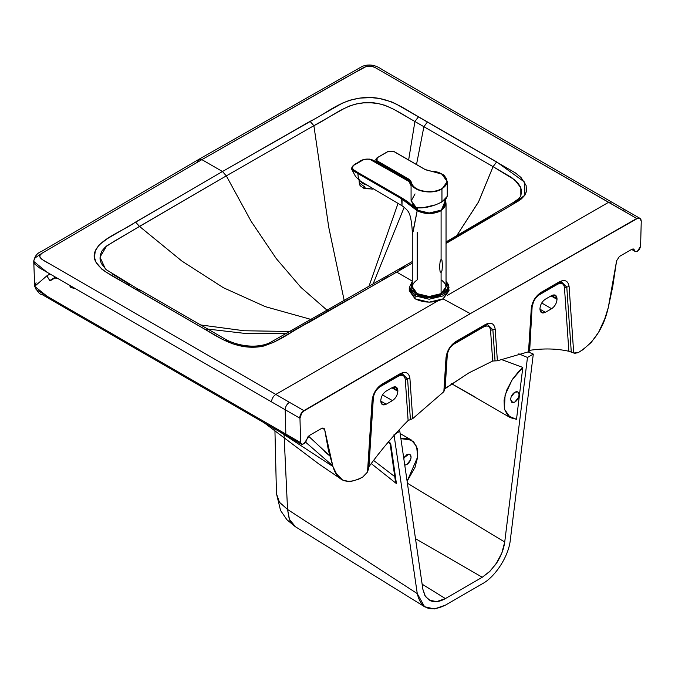<?xml version="1.0" encoding="UTF-8"?>
<svg xmlns="http://www.w3.org/2000/svg" width="675" height="675" viewBox="0 0 675 675"><rect width="100%" height="100%" fill="white"/><g stroke="black" fill="none" stroke-linecap="round" stroke-linejoin="round"><path stroke-width="1.01" d="M412.273 261.546L269.232 343.069C253.311 349.743 233.187 344.267 224.066 338.462L139.379 289.6L136.62 289.879L205.807 329.822L208.55 329.543L205.807 329.822C219.071 337.669 236.714 349.777 259.698 346.773C280.032 342.276 292.039 330.455 308.745 322.473L396.689 272.109L394.402 271.882L396.689 272.109L412.273 263.098L396.689 272.109L412.273 281.104L396.689 272.109L273.898 342.208L263.697 346.064L256.871 347.051L246.476 346.823L232.74 343.862L221.754 339.002L105.697 271.882L101.891 269.224L95.918 262.145L94.492 257.377L95.268 250.94L98.98 245.017L107.553 238.545L222.472 171.526L201.884 159.637L346.157 77.372L366.356 66.412C369.672 65.602 372.76 66.082 375.604 67.838L637.031 218.658L470.323 313.656L304.189 410.813L301.674 413.252L299.97 418.255L271.544 401.887C271.772 398.731 273.189 396.242 275.813 394.428L50.431 264.296C41.453 259.512 35.758 256.348 42.955 252.678L201.884 159.637L42.213 253.117L40.095 255.091L39.876 257.048L41.951 259.402L275.813 394.428L437.366 301.16L275.813 394.428L289.44 402.3L275.813 394.428C273.189 396.242 271.772 398.731 271.544 401.887L285.188 409.759C285.407 406.603 286.824 404.114 289.44 402.3L303.91 410.653L289.44 402.3C286.824 404.114 285.407 406.603 285.188 409.75L299.683 418.087C299.902 414.965 301.312 412.484 303.91 410.653L470.323 313.656L443.087 298.89L470.323 313.656L303.91 410.653C301.312 412.484 299.902 414.965 299.683 418.087L299.97 418.255C300.189 415.125 301.59 412.644 304.189 410.813L470.323 313.656L636.744 218.497L608.563 202.323L447.28 295.431L608.563 202.323L611.575 202.019L608.563 202.323L375.275 67.643L371.579 66.234L367.073 66.251L364.019 67.331L201.884 159.637L198.863 159.342L197.615 162.101M33.75 261.411L34.459 263.849L39.521 267.924L271.544 401.887L47.022 272.261L33.75 261.427C34.577 256.357 37.167 253.024 41.513 251.446L198.863 159.342L362.281 66.378C372.364 62.454 379.595 67.947 382.911 70.014L625.21 209.883L622.207 210.178L625.21 209.883L639.714 218.219L636.744 218.497L640.001 218.379L641.25 221.214C641.031 218.337 639.63 217.477 637.031 218.658L640.001 218.379M197.623 162.177C197.843 159.275 199.26 158.422 201.884 159.637L222.472 171.526L342.52 103.081L349.768 100.229L360.02 98.078L371.174 97.63L379.426 98.457L391.686 101.908L396.301 104.102L515.396 172.91L520.973 177.457L526.103 185.38L526.5 191.379L524.779 195.328L521.446 198.863L518.105 201.218L446.04 243.481L510.823 205.546L524.88 195.185L524.627 182.132L496.648 161.907L493.079 166.657L478.626 201.757L456.747 235.668L478.381 202.23L493.079 166.657L423.892 126.706L416.509 164.523L423.892 126.706L393.93 109.392L384.851 105.258L378.051 103.553L370.803 102.769L363.428 102.895L356.307 103.933L349.76 105.899L343.845 108.692L313.883 125.685L328.725 227.154L344.233 300.704L328.725 227.154L313.883 125.685L226.319 175.871L251.218 221.459L276.328 258.677L300.932 287.39L327.265 310.39L300.932 287.39L276.328 258.677L251.218 221.459L226.319 175.871L114.328 241.161L105.41 246.974L102.119 250.695L100.313 254.804L100.018 259.107L101.242 263.377L105.865 269.325M55.806 278.75L57.021 278.032L55.806 278.75M631.775 249.337L619.397 256.483L616.596 260.812L619.397 256.483L631.775 249.337L633.369 248.982L635.268 251.505L636.584 251.665L639.36 249.598L640.592 246.35L641.25 221.214L640.592 246.35L637.343 251.345L635.31 251.539L633.8 249.142L631.775 249.337M322.287 428.06L324.624 429.376L321.823 428.288L309.445 435.426L321.823 428.288L323.941 428.152L324.624 429.376L328.455 450.529L332.918 466.493L336.471 473.791L342.596 480.06L350.021 481.714L358.602 479.233L362.779 477.006L367.512 472.044L372.111 400.326C373.056 393.432 376.304 388.083 381.864 384.277L400.182 373.697C405.734 371.09 408.983 372.684 409.927 378.498L412.703 418.643L443.838 391.694L446.023 357.657C446.96 350.764 450.208 345.414 455.768 341.609L485.452 324.464C491.012 321.857 494.26 323.452 495.197 329.265L497.382 360.779L528.517 351.785L531.292 308.424C532.237 301.531 535.486 296.182 541.038 292.376L559.356 281.796C564.916 279.188 568.164 280.783 569.109 286.597L573.708 353L578.18 352.645L582.618 349.895L591.199 342.47L598.624 332.243L604.749 318.895L608.302 307.496L612.765 286.394L616.596 260.812L608.302 307.496C603.72 328.075 593.679 343.119 578.18 352.645L574.822 353.295L568.865 351.262C556.664 348.553 543.611 348.241 529.689 350.333L528.517 351.785L497.382 360.779L492.682 361.024L468.906 372.878L444.665 388.943L445.129 388.479L447.263 355.236L445.129 388.479L468.906 372.878L492.682 361.024L490.548 330.244C489.89 326.185 487.628 325.072 483.747 326.894L454.064 344.031C450.183 346.688 447.913 350.418 447.263 355.236C447.913 350.418 450.183 346.688 454.064 344.031L483.747 326.894C487.628 325.072 489.89 326.185 490.548 330.244L492.682 361.024L497.382 360.779L495.197 329.265L492.877 329.754L495.037 360.897L492.877 329.754L495.197 329.265C494.26 323.452 491.012 321.857 485.452 324.464L484.937 325.578L485.452 324.464L455.768 341.609L454.916 342.824L455.768 341.609C450.208 345.414 446.96 350.764 446.023 357.657L446.723 356.805C447.905 350.123 450.748 345.414 455.271 342.714L484.954 325.569L487.561 324.599M299.97 418.255L300.628 442.623L301.86 444.462L304.636 443.315L305.952 441.636L307.851 436.919L309.445 435.426L303.877 443.872L301.455 444.302L300.628 442.623L285.846 434.093L286.681 435.772L285.846 434.093L300.628 442.623L299.97 418.255M632.357 249.067L634.559 250.341L632.357 249.067M455.254 342.723L454.916 342.824C450.2 346.047 447.441 350.595 446.639 356.442L446.023 357.657L443.838 391.694L444.479 390.082L443.838 391.694L412.703 418.643L408.122 420.517C394.2 434.498 381.139 449.888 368.938 466.687L373.351 397.904L368.938 466.687C381.139 449.888 394.2 434.498 408.122 420.517L405.278 379.477C404.62 375.418 402.351 374.304 398.469 376.127L380.16 386.699C376.279 389.357 374.009 393.086 373.351 397.904C374.009 393.086 376.279 389.357 380.16 386.699L398.469 376.127C402.351 374.304 404.62 375.418 405.278 379.477L408.122 420.517L412.703 418.643L409.927 378.498L407.599 378.987L410.408 419.572L407.599 378.987L409.927 378.498C408.983 372.684 405.734 371.09 400.182 373.697L399.659 374.811L400.182 373.697L381.864 384.277L381.012 385.493L381.864 384.277C376.304 388.083 373.056 393.432 372.111 400.326L372.819 399.473M381.341 385.391L381.012 385.493C376.287 388.716 373.537 393.263 372.735 399.111L372.111 400.326L367.512 472.044L363.049 476.845C347.541 485.232 337.5 481.773 332.918 466.493L279.602 431.688L332.918 466.493L324.624 429.376L322.177 428.001M573.708 353L569.109 286.597L566.781 287.086L571.286 352.114L573.708 353M561.33 281.956L566.781 287.086L569.109 286.597C568.164 280.783 564.916 279.188 559.356 281.796L558.841 282.909L559.356 281.796L541.038 292.376L540.186 293.583L541.038 292.376C535.486 296.182 532.237 301.531 531.292 308.424L532.001 307.572L529.192 351.329M540.523 293.49L540.186 293.583C535.469 296.814 532.71 301.354 531.917 307.209L531.292 308.424L528.517 351.785L529.689 350.333L532.153 306.248L529.689 350.333C543.611 348.241 556.664 348.553 568.865 351.262L564.452 287.575C563.802 283.517 561.533 282.403 557.651 284.226L539.333 294.798C535.461 297.456 533.191 301.185 532.533 306.003C533.191 301.185 535.461 297.456 539.333 294.798L557.651 284.226C561.533 282.403 563.802 283.517 564.452 287.575L568.865 351.262L571.286 352.114L566.781 287.086L564.452 287.575L566.781 287.086L561.499 281.931M487.477 324.616L492.877 329.754L490.548 330.244L492.877 329.754L487.595 324.599M402.384 373.823L407.599 378.987L405.278 379.477L407.599 378.987L402.249 373.84M367.512 472.044L368.229 469.344M285.188 409.759L285.846 434.093L46.997 296.215L47.824 297.886L46.997 296.215L285.846 434.093L285.188 409.759M50.169 280.808L53.376 278.902M75.423 288.655L70.951 287.567L69.069 284.985M551.618 308.711L545.366 312.323C542.109 313.808 540.312 312.77 539.966 309.209L539.966 308.551C540.312 304.594 542.109 301.472 545.366 299.194L551.618 295.582C554.875 294.098 556.681 295.144 557.018 298.704L557.018 299.363C556.681 303.32 554.875 306.433 551.618 308.711C554.875 306.433 556.681 303.32 557.018 299.363L551.053 295.912L557.018 299.363L557.018 298.704L551.618 295.582L557.018 298.704L555.441 295.203L551.618 295.582L545.366 299.194C542.109 301.472 540.312 304.594 539.966 308.551L541.553 312.702L545.366 312.323L539.966 309.209L545.366 312.323L551.618 308.711L541.696 302.982L551.618 308.711M368.449 467.539L368.938 466.687M386.184 404.224C382.927 405.709 381.13 404.671 380.784 401.11L380.784 400.452C381.13 396.495 382.927 393.373 386.184 391.095L392.445 387.484C395.702 385.999 397.499 387.045 397.845 390.606L397.845 391.264C397.499 395.221 395.702 398.343 392.445 400.613L386.184 404.224L380.784 401.11L382.371 404.603L386.184 404.224L392.445 400.613C395.702 398.343 397.499 395.221 397.845 391.264L396.259 387.113L392.445 387.484L386.184 391.095C382.927 393.373 381.13 396.495 380.784 400.452L380.784 401.11L386.184 404.224M557.795 283.517L557.651 284.226L557.795 283.517M539.435 294.207L539.333 294.798L539.435 294.207M483.891 326.185L483.747 326.894L483.891 326.185M454.157 343.44L454.064 344.031L454.157 343.44M398.613 375.418L398.469 376.127L398.613 375.418M380.253 386.108L380.16 386.699L380.253 386.108M332.598 465.64L305.606 442.193M308.517 436.143L329.653 455.777L324.413 451.516M50.009 273.983L46.879 275.839L49.748 280.572L46.879 275.839L50.009 273.983M36.07 282.707L34.661 286.048L36.062 289.398L46.997 296.215L34.67 286.327L46.879 275.839M33.826 260.499L35.142 257.875L41.251 253.699M392.445 387.484L397.845 390.606L392.445 387.484M391.871 387.813L397.845 391.264L391.871 387.813M382.514 394.883L392.445 400.613L382.514 394.883M55.51 277.155L49.748 280.572M368.879 286.58L398.031 203.428L368.879 286.58M404.511 178.664L404.679 177.955L404.511 178.664M408.637 159.983L414.914 121.517L408.637 159.983M399.077 270.27L404.679 267.03M446.04 242.983L494.176 214.793M520.838 196.012L521.598 190.51L520.273 186.545L517.658 182.739L511.709 177.601L493.079 166.657L514.772 179.913L520.822 187.726L520.838 196.012L518.94 198.526L513.633 202.272L446.04 241.92M404.232 207.233L372.98 284.226L404.232 207.233M225.627 339.77L228.369 341.179M237.296 344.613L250.653 346.933L257.386 346.891M291.836 331.611L348.528 299.329M382.269 279.965L387.88 276.733M286.968 333.315L245.759 333.501L207.731 329.071L245.759 333.501L286.968 333.315M290.216 331.467L244.164 330.758L200.568 324.945L244.164 330.758L290.216 331.467M140.189 290.495L130.393 284.42L127.634 284.69L130.393 284.42L106.498 269.857L105.41 268.912L99.968 257.124L106.692 245.928L139.472 226.387L181.921 261.09L223.493 287.769L265.326 306.652L311.268 319.503L265.326 306.652L223.493 287.769L181.921 261.09L139.472 226.387L135.574 222.092C122.377 231.331 101.166 238.368 95.352 250.695C88.535 265.52 112.033 275.543 127.634 284.69L136.62 289.879M112.067 273.822L128.258 283.61M313.883 125.685C329.678 118.024 343.195 105.722 360.813 103.165C382.717 99.546 398.199 112.117 414.914 121.517L418.492 116.767C402.637 107.764 385.282 94.196 359.598 98.137C338.259 101.486 326.067 113.738 310.053 121.357L313.883 125.685L310.053 121.357L222.472 171.526L226.319 175.871L313.883 125.685M496.648 161.907L427.461 121.956L423.892 126.706L493.079 166.657L496.648 161.907M427.461 121.956L418.492 116.767L414.914 121.517L423.892 126.706L427.461 121.956M139.472 226.387L226.319 175.871L222.472 171.526L135.574 222.092L139.472 226.387M372.347 189.135L363.116 187.971L364.829 188.688L372.988 188.966L364.829 188.688L365.032 187.169L364.829 188.688L362.593 187.658L372.347 189.135M360.02 180.892L362.078 183.085L366.297 185.043L362.078 183.085L360.02 180.892M359.041 180.149L359.429 184.688L359.632 183.178L365.032 187.169L359.632 183.178L359.429 184.688L361.403 186.773M360.762 186.173L359.429 184.688L359.302 180.352M415.935 294.384C424.71 298.493 433.502 298.502 442.311 294.418L447.508 288.799L446.04 282.125L447.508 288.799L442.311 294.418L429.123 297.548L415.935 294.384L415.083 295.861L429.114 299.227L443.163 295.895L449.052 287.736L443.222 295.861L429.157 299.227L415.083 295.861L415.935 294.384L410.78 288.748L412.273 282.125L410.78 288.748L415.935 294.384M412.273 281.332L409.252 287.736L415.083 295.861L409.252 287.736L409.252 290.689L415.083 298.814L415.083 295.861L415.083 298.814L429.157 302.181L443.222 298.814L449.052 290.689L448.217 284.268L446.04 281.332M446.04 281.661L449.052 287.736M448.883 289.212L443.222 298.814C433.839 303.202 424.465 303.202 415.083 298.814L409.421 289.212M447.179 289.617L447.247 288.723M412.273 284.977L411.067 288.723M408.62 179.027L410.636 180.714L411.404 182.419C412.45 186.612 416.365 189.506 423.157 191.101C430.169 192.35 436.379 191.548 441.788 188.688C446.74 185.566 448.132 181.98 445.972 177.93C443.205 174.015 438.193 171.745 430.928 171.146L425.495 169.779L393.601 151.386L388.26 151.386L377.173 157.781L377.038 160.785L408.62 179.027L377.173 160.869C375.73 159.865 375.73 158.836 377.173 157.781L388.26 151.386L393.601 151.386L425.495 169.779L430.928 171.146C445.677 171.357 452.242 183.262 441.686 188.747C432.118 194.704 411.733 190.839 411.404 182.419L410.518 180.562L408.62 179.027M377.004 158.659L375.832 160.093L377.004 161.671L375.823 159.528L377.173 157.781L375.823 159.528L376.861 161.08L408.451 179.322L411.168 182.63C411.488 191.202 432.346 195.092 441.956 188.983L447.255 181.6L441.872 174.167M375.857 159.806L377.055 157.773L388.142 151.369L393.727 151.369L425.166 169.526L442.041 174.184C443.939 174.445 445.677 176.918 447.255 181.6L441.956 188.983L441.956 201.918L447.255 196.341M408.282 180.082L411.075 185.709L411.075 200.441L416.374 207.824C424.634 208.423 433.164 206.449 441.956 201.918L441.956 188.983C432.295 195.092 411.514 191.211 411.168 182.63L411.109 185.937L411.05 182.174L408.999 179.668L377.004 161.165L377.004 161.671L408.561 179.921L408.451 179.322L411.151 183.102L408.561 179.921L385.594 166.928M385.552 166.911L408.198 180.014L411.092 185.237M377.173 162.042L379.865 163.62L377.131 162.017L375.832 160.093M377.392 162.177L385.307 166.497L377.392 162.177L375.832 160.034M376.321 161.123L377.089 161.983M447.255 196.189L446.141 198.678M444.563 200.171L438.666 203.58M435.409 204.879L422.618 207.79L416.374 207.824L411.109 201.091L415.049 193.902M417.218 232.453L417.218 279.863C410.771 284.453 410.771 289.052 417.218 293.65C425.174 297.363 433.131 297.363 441.096 293.65L441.087 272.531L440.1 271.679L439.526 266.794L440.159 261.343L441.087 259.343L441.956 260.305L442.479 265.098L442.007 270.582L441.087 272.531L441.096 293.65C447.533 289.052 447.533 284.453 441.096 279.863L441.087 279.863M445.897 202.61L446.04 203.875L441.096 210.769C433.046 214.498 425.073 214.49 417.175 210.743L413.319 206.769L412.341 204.272L413.319 206.769L417.175 210.743L401.676 198.847L357.936 173.585L358.358 172.8L352.721 169.29L352.097 167.206L353.818 165.232L364.002 159.452L369.419 159.081L410.079 182.081L376.608 162.802M376.186 162.506L376.152 162.498C370.238 158.06 364.331 158.077 358.442 162.557L358.02 162.877L358.408 162.54C350.679 165.957 350.646 169.366 358.324 172.783L402.106 198.062L358.358 172.8L357.936 173.585L353.945 171.273L351.498 168.311L351.65 169.172L353.945 171.273L357.936 173.585C358.003 177.55 358.872 180.065 360.526 181.119C358.872 180.065 358.003 177.55 357.936 173.585M412.29 234.875L417.175 210.743L407.708 202.778L401.676 198.847L401.979 205.715L402.106 198.062L413.319 206.769L408.586 202.357L402.106 198.062M412.898 206.356L412.29 204.204M445.23 200.804L441.256 210.482C433.409 214.262 425.469 214.338 417.428 210.701L429.418 213.435L441.256 210.482L445.812 202.247M413.235 231.247L417.175 210.743C425.123 214.49 433.097 214.498 441.096 210.769L446.04 203.875L446.04 286.757L441.096 293.65L429.157 296.502L417.218 293.65L412.273 286.757L412.273 234.706C412.391 230.276 411.868 224.75 410.712 218.126L409.944 215.317C409.252 213.958 409.404 210.938 401.979 205.715L359.944 180.832L355.514 176.428L351.65 169.172M441.096 210.769L441.087 259.343L441.096 210.769M441.096 259.343L440.159 261.343L439.526 266.794L440.1 271.679L441.096 272.531L442.007 270.582L442.479 265.098L441.956 260.305L441.096 259.343M412.864 232.428L412.265 234.706M412.611 204.643L417.639 210.364L412.611 204.643L413.193 206.255L417.437 210.381C426.178 215.283 444.496 214.102 445.837 203.386L440.902 210.229L429.123 213.022L417.352 210.195L429.123 213.114L440.8 210.279M417.352 210.195L417.479 207.917L417.352 210.195L429.241 213.022L440.952 210.195L445.837 203.411L445.424 199.429M528.01 351.869L533.301 354.08L510.342 539.781L533.301 354.08L527.479 357.455L518.813 353.827L527.479 357.455L504.723 542.017L407.388 483.224L504.723 542.017L527.479 357.455L533.301 354.08L528.01 351.869M390.133 443.745L390.682 443.365L388.538 441.771L390.682 443.365L390.133 443.745L390.682 443.365L396.411 483.578L395.305 480.516L390.125 443.745L388.125 442.26M395.305 480.49L396.411 483.578L371.225 463.573L396.411 483.578L390.682 443.365M394.757 476.634L373.579 460.426L394.757 476.634M284.217 438.218L287.542 509.456L417.268 593.612L393.998 434.658L417.268 593.612C420.829 608.673 430.194 612.512 445.39 605.146L482.271 583.816C494.783 577.294 508.739 556.605 510.342 539.781C508.739 556.605 494.783 577.294 482.271 583.816L445.39 605.146L434.379 608.951L424.567 606.724L417.268 593.612L287.542 509.456L279.433 502.242L276.472 493.695L279.433 502.242L287.542 509.456L284.057 434.7M510.587 399.608L511.836 402.368L514.856 402.064L518.619 397.288L519.117 394.673L517.868 391.922L514.848 392.226L511.093 397.001L510.587 399.608L511.093 397.001C512.536 393.694 514.46 391.905 516.856 391.643C518.999 392.074 519.59 393.955 518.619 397.288C517.168 400.596 515.244 402.384 512.848 402.646L510.587 399.608M513.017 393.761L511.009 397.246L513.017 393.761M404.747 465.126L406.831 464.552L410.586 459.768L411.083 457.161L409.835 454.41L406.814 454.705L403.718 458.047L408.831 454.123C410.965 454.562 411.556 456.443 410.586 459.768C409.134 463.084 407.219 464.864 404.814 465.134L404.747 465.126M404.992 456.241L403.802 458.646L404.992 456.241M516.51 419.327L522.804 367.436L518.923 371.191L512.502 379.24L506.782 390.007L504.082 400.098L504.377 409.042L507.938 415.808L516.51 419.327L510.376 417.673L504.419 409.193L505.077 395.128L512.055 379.915L522.804 367.436L501.002 359.378L522.804 367.436L516.51 419.327M407.109 481.317L414.998 467.37L417.631 457.312L417.243 448.403L413.589 441.703L406.282 438.413L400.891 438.666L411.362 440.016L416.627 446.428L417.682 456.882L407.109 481.317M422.887 589.351L425.503 596.599L430.591 600.826C435.147 602.446 440.083 601.695 445.39 598.582L422.137 584.179L445.39 598.582L482.262 577.252L415.479 538.667L482.262 577.252L490.16 571.05L497.07 562.359C501.289 555.609 503.837 548.826 504.723 542.017L501.82 553.07L495.973 564.022L489.307 571.885L482.262 577.252L445.39 598.582L436.624 601.627L429.182 600.126L424.955 595.713L422.887 589.351L399.819 431.283L422.887 589.351M475.217 397.069L451.702 383.788M398.672 430.372L399.819 431.283L395.609 433.721L399.819 431.283L398.672 430.372M295.566 526.846L289.271 519.202L287.542 509.456L289.575 519.927L292.477 524.365L295.245 526.643L424.904 606.935M55.831 277.341L53.755 278.573M631.64 249.413L635.327 251.547M531.993 307.598C532.955 301.371 535.798 296.663 540.54 293.482L561.465 281.931M444.555 390.547L446.723 356.83M402.283 373.832L381.358 385.383C376.431 388.876 373.579 393.576 372.819 399.499L368.288 470.045M264.246 422.828L319.089 464.13L342.023 479.706M33.75 261.419L34.678 286.327C37.69 292.098 39.985 294.739 41.546 294.258L301.455 444.302M372.566 189.084L372.136 189.186M447.255 181.6L447.255 196.265M351.641 169.138C351.481 166.691 353.649 164.489 358.138 162.532C362.382 158.321 371.478 157.562 376.481 162.481L409.877 181.761M445.812 202.222L446.04 203.875M510.325 417.648L451.28 383.552M400.148 433.536L411.362 440.016M295.253 526.66L286.875 519.708L280.555 510.46L276.472 493.695L274.894 428.971"/></g></svg>

